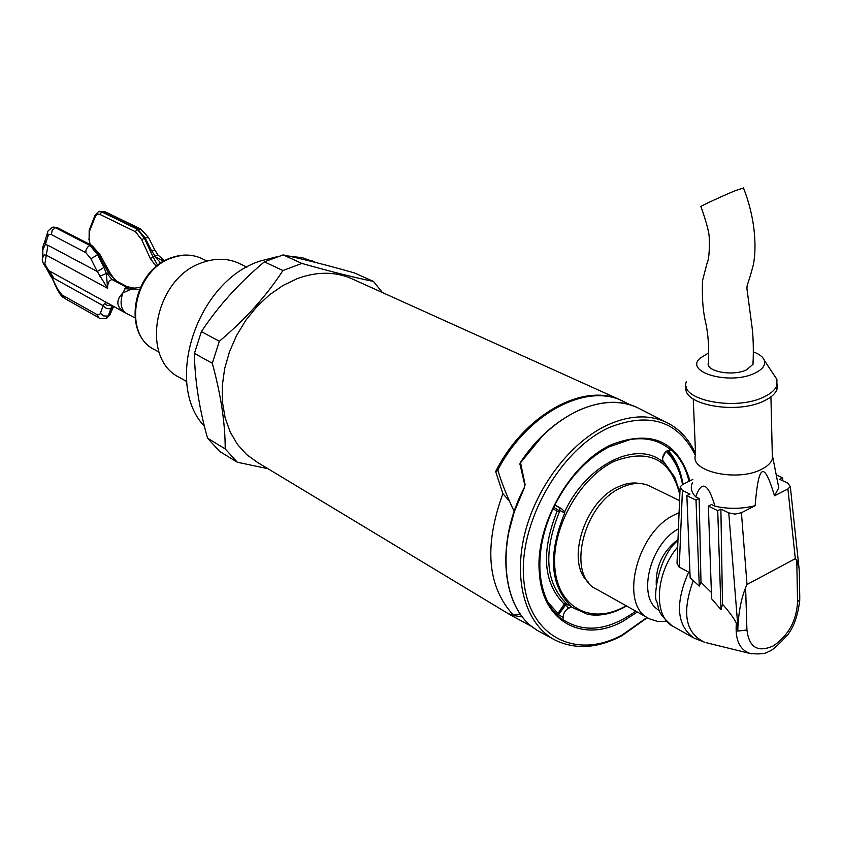 <?xml version="1.0" encoding="UTF-8"?>
<svg xmlns="http://www.w3.org/2000/svg" width="842" height="842" viewBox="0 0 842 842"><rect width="100%" height="100%" fill="white"/><g stroke="black" fill="none" stroke-linecap="round" stroke-linejoin="round"><path stroke-width="1.26" d="M240.18 263.935L237.907 262.851C226.982 258.199 215.236 258.073 202.659 262.483C154.444 277.418 139.13 359.134 180.156 377.795L186.714 381.573M315.803 262.493L302.404 257.726L288.448 256.031M276.744 256.789L259.978 261.094C197.017 281.228 163.411 383.078 204.469 426.42M207.532 438.166L219.625 451.417L237.328 462.237L225.203 448.902C225.224 423.379 220.92 394.824 212.289 363.26L194.428 353.377C194.765 379.795 199.133 408.065 207.532 438.166L225.203 448.902M283.165 254.894L301.878 263.43C330.917 271.629 354.777 277.639 373.448 281.438L354.419 272.924C326.97 265.114 303.215 259.104 283.165 254.894L264.356 261.862C239.339 282.775 218.352 306.025 201.385 331.611L194.428 353.377M267.893 468.678L237.328 462.237M212.289 363.26L219.362 341.242C245.117 319.613 266.314 296.047 282.944 270.524L264.356 261.862M201.385 331.611L219.362 341.242M282.944 270.524L301.878 263.43M373.448 281.438L382.426 292.553M353.84 279.66L350.219 278.018C333.969 271.482 316.36 271.661 297.394 278.576L283.101 285.417L269.472 294.826L256.915 306.551L245.843 320.234L236.591 335.484L229.456 351.809L224.635 368.733L222.288 385.71L222.456 402.234L225.13 417.821L230.182 431.999L237.444 444.376L246.664 454.617L257.568 462.447L511.199 615.439L508.242 613.66L513.494 615.228L520.261 613.913M512.589 616.186L511.199 615.439M498.001 470.478L495.675 471.541L502.885 493.644C483.792 546.279 487.329 586.811 513.494 615.228M495.664 471.531C523.977 415.127 582.232 382.763 619.628 399.613L626.195 402.813M556.93 614.165L558.362 613.618L565.298 602.662M565.235 602.619L558.004 613.45L548.047 602.409M564.024 603.935C543.248 582.874 540.932 551.963 557.088 511.199L553.015 508.736M559.414 511.641L557.088 511.199M662.622 458.069L665.643 451.933M561.824 508.915L559.614 507.747L559.951 510.484C543.027 551.91 545.332 583.085 566.887 603.998L566.95 606.745L569.118 607.998L571.56 606.703C550.015 585.769 547.732 554.541 564.708 513.01L564.687 511.841L561.824 508.915L554.92 504.8M611.702 445.513C588.105 457.153 569.013 477.203 554.425 505.674L553.826 507.031C543.185 529.713 538.617 551.752 540.111 573.128C542.09 594.168 549.5 609.692 562.34 619.701L563.014 619.68L563.098 617.354C563.361 612.965 565.371 609.84 569.118 607.998M637.331 612.039L622.922 621.301C583.327 643.33 542.595 622.249 539.427 573.655C534.47 526.008 570.171 462.7 612.145 444.355C652.266 429.399 678.21 441.566 689.966 480.856M689.019 481.329C685.967 468.384 680.304 458.059 672.021 450.344L670.727 449.933C659.728 440.461 646.193 436.998 630.132 439.566L608.608 447.039M679.883 492.707L674.695 477.098L662.717 460.353C662.254 456.343 663.843 453.059 667.474 450.491L670.727 449.933M679.81 494.738C671.042 459.49 649.308 448.291 614.607 461.153C580.117 477.046 551.426 527.976 554.825 567.487C557.72 607.261 590.505 624.838 623.448 607.219L626.122 605.756M674.695 477.098L679.894 492.654M588.148 581.927C565.382 562.603 584.285 501.453 617.87 487.034C625.522 483.392 632.742 482.213 639.52 483.487M557.499 615.47L558.53 614.681L557.972 614.029L557.036 615.007M627.153 403.297L622.533 400.939C585.727 382.689 527.039 413.675 497.843 469.941C501.337 482.087 506.779 495.906 514.188 511.41M511.241 614.723L510.599 615.039L532.47 626.932M522.514 616.954L510.599 615.039M524.366 487.865L514.315 511.683L508.81 532.07M519.935 463.784L520.451 462.805L519.967 464.089L525.103 484.613L524.208 487.75C495.138 543.132 501.622 608.261 536.007 629.49L536.807 630.027M524.84 485.592L524.208 487.75L524.787 484.992L519.956 464.089M525.103 484.613L520.567 462.721C537.249 438.093 556.741 420.59 579.043 410.212C600.514 400.845 619.838 399.929 637.036 407.454L645.361 411.685M533.807 627.953L537.028 630.216M520.524 462.7L542.543 435.914M695.45 455.469C678.315 421 649.635 411.654 609.398 427.441C559.898 449.586 518.367 523.124 523.745 579.612C528.397 636.457 575.728 660.307 622.122 635.005L647.003 617.46M650.75 486.539L649.098 485.729C640.825 482.182 631.563 482.813 621.322 487.602C582.843 504 565.961 576.517 596.999 589.421L648.066 618.049M666.464 621.322L657.57 621.428L649.571 618.891C618.481 606.103 636.299 531.681 675.21 514.462L679.073 512.725M659.254 610.313C636.626 599.167 649.266 544.3 678.42 528.871M677.989 539.533C662.917 551.205 655.665 566.234 656.244 584.643M680.073 488.149L677.021 563.224L678.926 566.94L689.945 572.802M690.145 577.696L699.281 586.148L696.008 500.116L686.851 495.664L690.145 577.696M692.819 479.456L682.641 484.466L680.125 486.813L682.42 490.444L689.987 494.107L686.851 495.664M722.499 604.24L720.878 509.063L728.762 512.873L737.897 626.964L737.781 631.1L736.371 623.175C733.866 618.123 729.246 611.818 722.499 604.24L721.005 609.64L717.731 510.662L708.364 506.116L711.511 504.526L715.005 506.221C728.362 509.178 741.739 509.01 755.137 505.716C756.832 484.413 759.179 473.109 762.178 471.794C765.157 470.141 769.262 478.151 774.493 495.822L778.766 487.75L777.513 481.361M708.364 506.116L711.627 598.788L721.005 609.64M711.406 592.494L700.986 582.296L699.281 586.148M692.377 482.919C690.208 487.76 691.324 492.423 695.713 496.885L699.155 498.548L696.008 500.116M695.713 496.885C701.67 479.919 708.101 483.034 715.005 506.221M693.261 399.003L695.587 454.933C688.893 471.457 737.666 482.35 761.799 469.152C767.567 466.205 771.104 462.795 772.398 458.901L772.261 453.049M776.229 474.867L782.66 477.782L782.734 480.729M782.66 477.782L779.629 479.319L787.596 482.94L790.301 486.455L799.279 570.487L799.447 580.212M751.527 653.813L750.106 653.487C760.094 654.466 766.367 653.718 768.914 651.224C771.04 651.508 777.324 646.035 787.775 634.773C794.069 626.501 798.079 614.797 799.805 599.693L797.553 602.114L796.774 560.246L798.816 567.045M774.493 495.822L787.912 488.97L790.301 486.455M796.774 560.246L795.322 558.656L747.001 584.527L741.423 512.725L735.098 514.104L728.762 512.873M737.897 626.964C738.739 611.492 741.307 598.388 745.612 587.684L747.001 584.527M755.137 505.716L741.423 512.725M720.878 509.063L717.731 510.662M699.155 498.548L700.986 582.296M686.272 386.71C680.81 404.592 736.897 415.085 764.536 400.676C771.293 397.392 775.44 393.593 776.977 389.309L777.229 384.078M773.493 374.206L776.913 379.342L776.882 385.352C775.356 389.625 771.198 393.403 764.431 396.698C735.929 411.517 678.42 399.918 686.367 381.689M753.253 351.84C759.379 354.082 763.094 356.966 764.378 360.492C765.673 365.175 762.568 369.354 755.063 373.048C730.477 385.531 683.557 372.311 700.165 358.134L708.638 352.945M743.444 187.987L735.876 190.481C730.719 192.281 696.955 207.521 701.018 206.753C706.68 222.898 709.427 233.518 709.238 238.612C709.617 251.379 708.848 259.725 706.933 263.651L702.512 280.67C701.933 296.573 702.849 309.93 705.238 320.739C708.059 332.411 709.153 346.283 708.532 362.334C704.344 371.269 732.75 376.858 746.833 369.701L753.022 364.26L753.011 361.113M502.895 493.644L509.41 501.106M159.443 264.114L159.591 262.409L162.716 261.957M160.938 263.083L154.454 256.336L163.885 261.252M164.632 260.841L157.917 254.926L154.928 250.158L151.497 250.506L155.033 256.147L157.959 254.979M148.624 237.728L154.991 250.285M154.454 256.336L153.012 256.989L144.35 238.191L137.099 229.087L140.982 229.14M90.168 244.559L89.115 239.254L89.378 231.487L95.599 215.805L97.567 214.152L99.64 214.268L135.446 231.729L141.677 239.665L150.35 258.547L156.317 266.525M157.707 265.409L153.012 256.989L150.35 258.547M151.497 250.506L145.119 237.918L137.499 228.95L102.093 211.752L98.451 211.658M134.888 317.844L125.479 312.919C120.722 308.846 119.848 302.194 122.848 292.953L133.131 288.301L126.037 287.006L122.848 292.953C115.743 300.226 116.217 306.677 124.258 312.298L110.407 304.625C107.397 302.573 105.376 302.257 104.345 303.678L103.208 305.709L54.014 278.386L51.12 276.081L47.215 269.387M99.745 254.189L98.325 254.379L108.523 272.913L106.345 273.566L107.597 288.301C107.439 283.47 108.913 280.554 112.007 279.533L115.617 280.565M99.598 276.229L106.345 273.566L103.955 267.43L97.283 271.524L107.597 288.301L46.299 255.158L44.826 264.041L48.699 270.545C43.047 264.683 41.142 260.115 42.995 256.863L44.163 254.863L46.299 255.158L47.952 245.264L45.321 244.569L48.089 235.844L49.541 234.318L51.362 234.613L85.873 252.653L85.968 250.148L87.452 247.274L89.441 245.738L91.82 245.411L57.182 227.582L55.393 227.666L90.01 245.506L97.546 254.652L103.955 267.43M85.873 252.653L90.883 258.757L98.325 254.379L90.42 245.359L55.804 227.519L52.762 227.203M42.868 257.536L42.805 249.864L45.321 244.569L44.994 240.749L47.362 233.223M42.605 247.653L42.647 256.178M98.756 317.687L64.592 298.342L57.656 289.248L51.12 276.081L57.467 289.89M111.523 305.267L107.639 305.593L104.345 303.678M111.744 305.393L111.007 308.477L109.197 308.825L106.039 308.183L103.208 305.709L100.072 313.95L97.735 314.992L62.392 295.184M109.46 304.141L49.194 270.85L54.014 278.386M109.965 272.755L108.523 272.913L116.764 281.175M127.174 286.712L126.037 287.006L112.007 279.533L106.923 273.345M140.298 287.375L133.131 288.301M139.267 289.701L124.858 288.68M106.218 318.392L109.997 314.676M159.106 352.219L155.117 349.956C121.743 334.948 133.583 269.598 172.41 257.715C182.661 254.168 192.25 254.347 201.196 258.231L203.017 259.104M556.099 614.007L558.362 613.618M559.719 510.978L553.689 507.326L559.719 510.978M682.515 484.529C679.989 470.731 674.558 459.69 666.211 451.417M563.014 619.68C584.443 633.342 608.692 630.5 635.784 611.166M667.969 450.238C675.652 458.89 680.61 470.004 682.841 483.561M671.348 450.038L672.021 450.344M564.687 511.841C586.885 463.458 638.636 439.103 663.812 462.868L664.643 463.595M622.775 607.913C610.524 614.228 598.841 616.376 587.716 614.355L571.655 607.135M566.54 603.725L558.53 614.681L563.098 617.354M564.708 513.01L559.951 510.484M571.56 606.703L566.887 603.998M559.983 508.105L554.815 505.011L559.983 508.105M524.44 487.876C495.328 543.311 501.843 608.471 536.07 629.532M695.534 453.596C688.872 438.745 678.778 428.146 665.254 421.8C648.245 414.369 629.069 415.401 607.724 424.905C570.402 441.997 535.523 487.834 524.377 535.344C513.136 582.864 526.682 625.701 555.499 640.288C575.728 649.835 597.831 648.329 621.785 635.794L647.351 617.649M620.733 635.784L623.49 634.268M665.254 421.8L637.036 407.454C603.356 391.162 551.542 414.548 520.324 462.626L520.567 462.721M520.335 463.626L519.998 464.584M677.684 546.974C654.813 573.96 653.118 617.733 673.937 626.89L692.661 637.341M693.345 580.401C681.525 612.723 685.356 633.373 704.838 642.351L694.04 638.11C676.652 625.553 674.863 603.546 688.672 572.076M736.371 623.175C734.971 639.646 739.55 649.761 750.106 653.487L706.196 642.688M679.252 567.14L682.42 490.444M799.279 570.487L799.774 598.23M787.912 488.97L795.322 558.656M745.612 587.684L746.928 629.974C749.106 647.477 757.895 652.792 773.261 645.898C788.333 635.626 796.427 621.028 797.553 602.114M737.781 631.1L746.928 629.974M105.513 211.963L140.761 229.035L148.56 237.591L145.119 237.918L141.677 239.665M89.115 239.254L89.168 230.255M94.946 215.52L89.284 229.94L89.378 231.487M95.114 216.762L95.062 215.236L98.503 211.637M135.446 231.729L137.099 229.087L101.693 211.889L100.082 214.457M99.367 211.342L105.303 211.858L98.924 211.5M88.852 238.991L89.61 242.064M47.952 245.264L97.283 271.524L90.883 258.757M42.805 249.864L42.858 246.832L44.731 241.57M47.952 236.213L47.626 232.371C47.163 231.687 48.731 230.013 52.341 227.351L55.393 227.666L52.141 230.403L51.362 234.613M64.402 298.226C62.182 296.037 63.192 299.247 57.53 290.006L57.656 289.248M111.007 308.477L108.144 316.024L108.913 315.739L113.123 306.151M100.387 313.277L103.798 315.982L108.144 316.024L106.25 318.381C101.535 318.907 99.093 318.708 98.946 317.792L96.725 314.582M106.787 318.181L105.734 318.571M207.069 261.073L201.196 258.231C191.944 254.221 182.125 254.021 171.747 257.61M246.906 267.135L237.907 262.851M315.855 262.515L312.214 260.873M619.628 399.613L350.219 278.018M682.967 484.297C680.547 470.531 675.242 459.353 667.043 450.775M667.874 450.281L674.074 458.953L678.789 469.278M593.673 615.07L587.716 614.355C599.072 616.386 610.903 614.207 623.217 607.819L626.532 605.977M611.86 445.429C587.958 457.206 568.655 477.646 553.962 506.758M565.908 603.198L558.793 612.923M536.638 629.911L536.049 629.521M553.362 639.131L536.586 630.048M630.447 404.97L622.533 400.939M649.098 485.729L679.568 500.653M672.19 625.901C655.065 610.713 659.875 609.208 656.581 601.083C653.308 598.841 657.76 556.646 677.957 540.427M772.756 457.259L778.766 487.75M772.398 458.901L770.925 396.866M776.977 389.309L776.882 385.352M764.378 360.492L776.913 379.342M743.349 187.777C754.653 215.805 756.99 245.064 753.485 264.22C748.149 284.88 746.97 283.649 746.917 288.553L751.59 323.654C753.232 334.579 753.706 348.114 753.022 364.26M155.117 349.956C121.143 334.148 132.92 269.693 171.621 257.663M89.936 244.443L89.347 241.801M116.901 281.249C114.859 278.607 116.533 282.617 109.944 272.713L99.724 254.147L91.82 245.411M42.816 257.894L42.447 255.863M50.941 276.744L46.826 269.03M106.745 318.202L109.828 315.034L113.638 306.435M127.058 286.648L115.322 280.407M134.089 288.08L127.068 286.659M57.182 227.582L53.214 227.045M124.258 312.298L125.29 312.824"/></g></svg>
